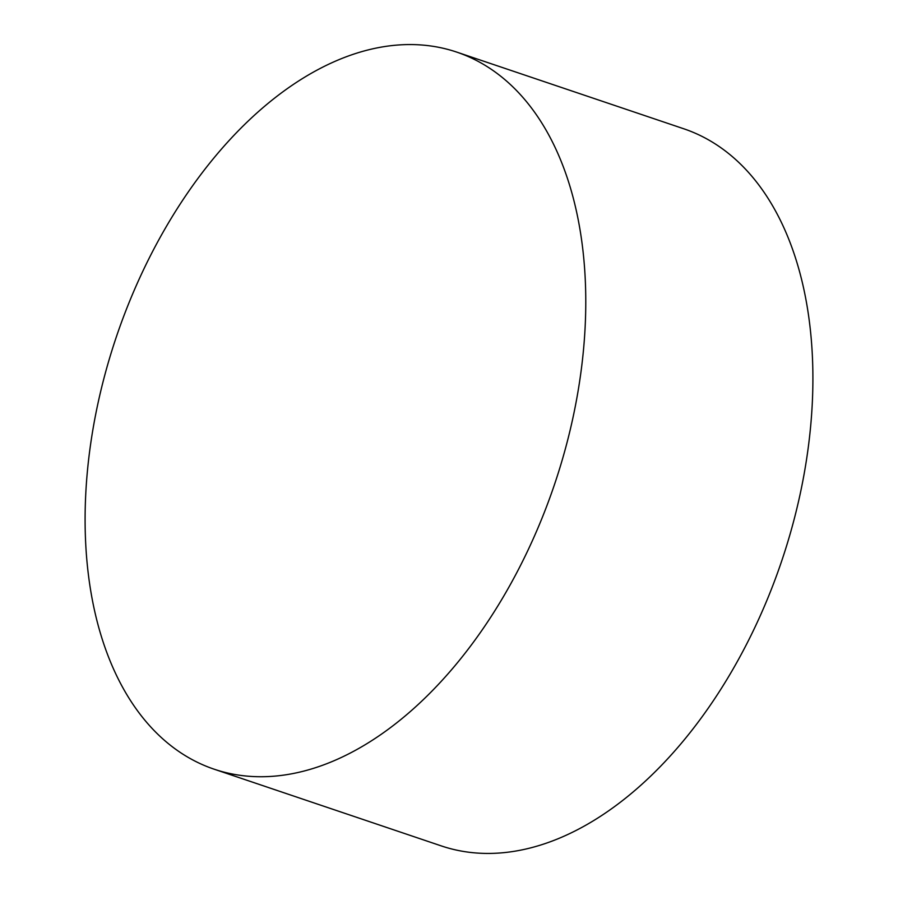 <?xml version="1.0" encoding="UTF-8"?>
<svg xmlns="http://www.w3.org/2000/svg" width="898" height="898" viewBox="0 0 898 898"><rect width="100%" height="100%" fill="white"/><g stroke="black" fill="none" stroke-linecap="round" stroke-linejoin="round"><path stroke-width="1.35" d="M456.543 52.039L683.659 128.74A378.507 231.246 108.7 0 1 812.286 403.224A378.507 231.246 108.7 0 1 441.457 845.961L214.341 769.26A378.507 231.246 -71.3 0 0 585.159 326.535A378.507 231.246 -71.3 0 0 456.543 52.039A378.507 231.246 -71.3 0 0 85.714 494.776A378.507 231.246 -71.3 0 0 214.341 769.26"/></g></svg>
